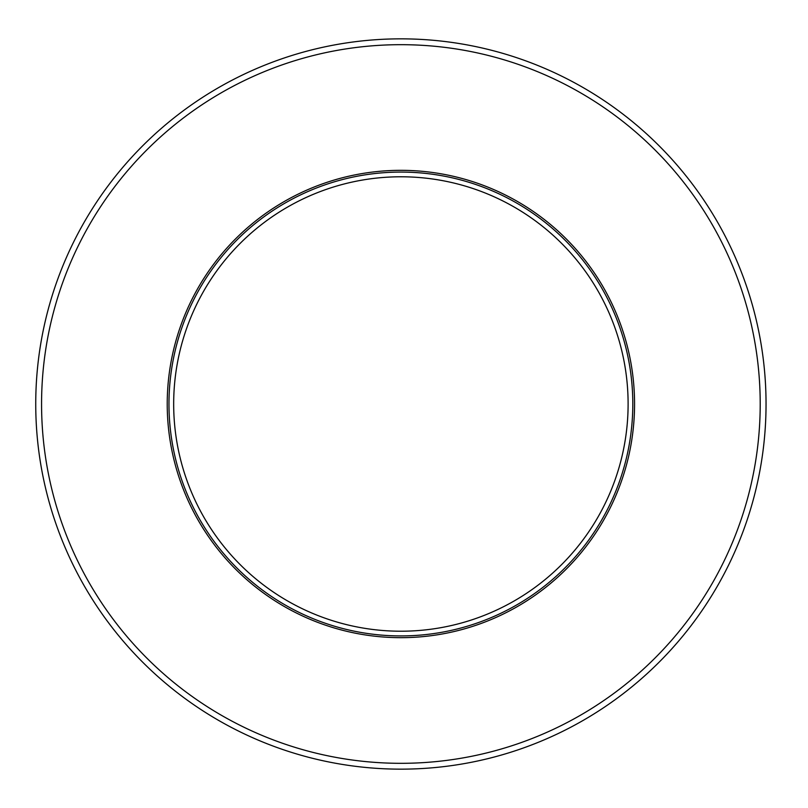 <?xml version="1.0" encoding="UTF-8"?>
<svg xmlns="http://www.w3.org/2000/svg" width="808" height="808" viewBox="0 0 808 808"><rect width="100%" height="100%" fill="white"/><g stroke="black" fill="none" stroke-linecap="round" stroke-linejoin="round"><path stroke-width="1.21" d="M628.109 404A227.22 227.22 0 0 0 287.284 207.222A227.22 227.22 0 0 0 287.284 600.778A227.22 227.22 0 0 0 628.109 404M632.805 404A231.916 231.916 0 0 0 284.931 203.151A231.916 231.916 0 0 0 284.931 604.849A231.916 231.916 0 0 0 632.805 404A231.916 231.916 0 0 0 284.931 203.151A231.916 231.916 0 0 0 284.931 604.849A231.916 231.916 0 0 0 632.805 404M634.563 404A233.674 233.674 0 0 0 284.052 201.636A233.674 233.674 0 0 0 284.052 606.364A233.674 233.674 0 0 0 634.563 404A233.674 233.674 0 0 0 284.052 201.636A233.674 233.674 0 0 0 284.052 606.364A233.674 233.674 0 0 0 634.563 404M760.207 404A359.318 359.318 0 0 0 221.23 92.819A359.318 359.318 0 0 0 221.23 715.181A359.318 359.318 0 0 0 760.207 404M766.045 404A365.155 365.155 0 0 0 218.311 87.769A365.155 365.155 0 0 0 218.311 720.231A365.155 365.155 0 0 0 766.045 404"/></g></svg>
